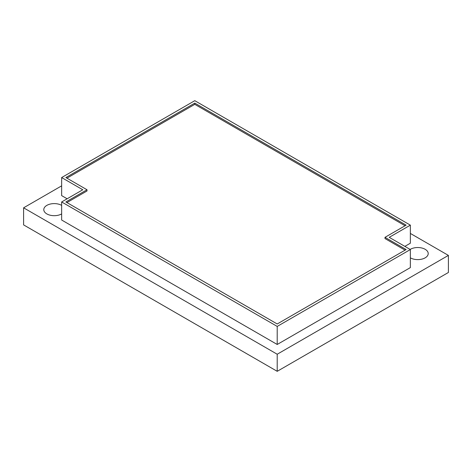 <?xml version="1.0" encoding="UTF-8"?>
<svg xmlns="http://www.w3.org/2000/svg" width="472" height="472" viewBox="0 0 472 472"><rect width="100%" height="100%" fill="white"/><g stroke="black" fill="none" stroke-linecap="round" stroke-linejoin="round"><path stroke-width="0.71" d="M61.643 185.85L23.6 207.816L23.6 224.896L277.212 371.317L448.4 272.486L448.4 255.399L410.357 233.439M277.212 371.317L277.212 354.236L448.4 255.399M23.6 207.816L277.212 354.236M404.864 246.372L410.357 243.198L410.357 225.138L194.788 100.683L61.643 177.555L82.777 189.756L61.643 201.957L277.212 326.417L410.357 249.546L389.223 237.339L410.357 225.138M61.643 177.555L61.643 195.614L67.136 198.783M61.643 201.957L61.643 220.017L277.212 344.471L410.357 267.6L410.357 249.546M410.357 257.842A10.461 6.042 0 0 0 421.756 259.152A10.461 6.042 0 0 0 428.216 253.57A10.461 6.042 0 0 0 425.154 249.299A10.461 6.042 0 0 0 410.15 249.422M61.643 205.373A10.461 6.042 0 0 0 50.244 204.063A10.461 6.042 0 0 0 43.784 209.645A10.461 6.042 0 0 0 46.846 213.916A10.461 6.042 0 0 0 61.643 213.916M277.212 344.471L277.212 326.417M406.132 249.546L384.999 237.339L406.132 225.138L194.788 103.12L65.868 177.555L87.001 189.756L65.868 201.957L277.212 323.975L406.132 249.546M405.076 250.154L384.999 238.561L384.999 237.339M87.001 189.756L87.001 190.977L66.924 202.565M194.788 103.12L194.788 104.341L66.924 178.162M405.076 225.752L194.788 104.341"/></g></svg>
